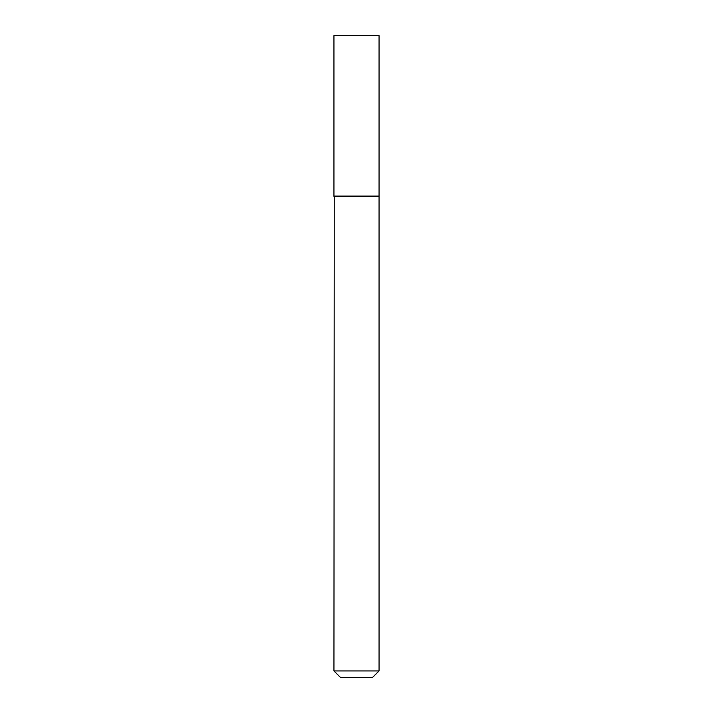 <?xml version="1.0" encoding="UTF-8"?>
<svg xmlns="http://www.w3.org/2000/svg" width="713" height="713" viewBox="0 0 713 713"><rect width="100%" height="100%" fill="white"/><g stroke="black" fill="none" stroke-linecap="round" stroke-linejoin="round"><path stroke-width="1.07" d="M379.058 35.65L333.942 35.65L333.942 196.075L379.058 196.075L379.058 35.65M334.263 196.075L333.942 670.933L379.058 670.933L379.058 196.396L333.942 196.396M379.058 670.933L372.641 677.35L340.359 677.35L333.942 670.933"/></g></svg>
